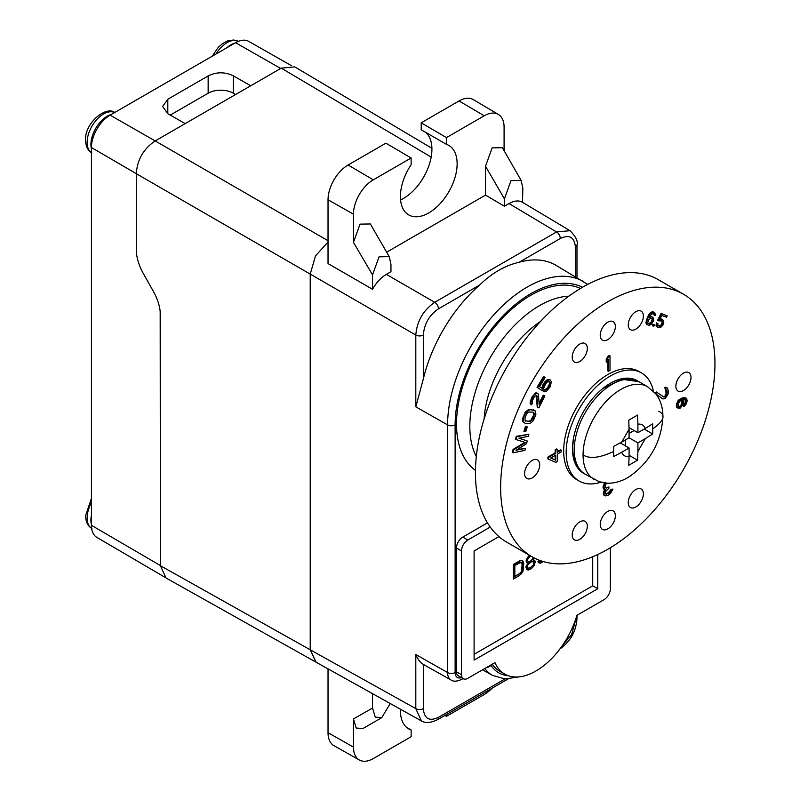 <?xml version="1.0" encoding="UTF-8"?>
<svg xmlns="http://www.w3.org/2000/svg" width="800" height="800" viewBox="0 0 800 800"><rect width="100%" height="100%" fill="white"/><g stroke="black" fill="none" stroke-linecap="round" stroke-linejoin="round"><path stroke-width="1.2" d="M587.71 284.4L556.14 265.4A112.84 65.15 120 0 0 519.15 262.25C504.97 265.51 491.79 273.12 479.6 285.08L438.46 308.83A5.35 3.09 -120 0 0 434.71 302.3C423.25 310.23 416.94 321.15 415.81 335.05L310.22 274.09L310.22 649.8L316.14 662.25M315.85 662.09L166.05 578.01L160.41 565.71L160.41 315.49C160.34 307.74 158.02 299.73 153.43 291.47L143.28 273.43C138.69 265.16 136.36 257.16 136.29 249.4L136.29 173.68L310.22 274.09L315.48 255.94L328.03 242.01L315.48 255.95L310.22 274.09L310.22 649.79L415.81 708.64L421.44 720.94C425.33 723.32 430.64 722.94 437.36 719.8L508.08 678.97M403.92 198.16L403.2 198.57M431.18 157.12L281.28 68.14L294.74 66.87L431.92 148.3M281.28 68.14L155.2 140.92L110.11 115.16L235.6 42.71A26.41 15.25 -60 0 1 248.75 41.38L291.51 65.7M164.97 577.3L96.86 537.39A26.41 15.25 -60 0 1 91.44 525.33L91.44 147.51L136.29 173.68C137.25 159.67 143.56 148.76 155.2 140.92L328.03 240.7M390.24 703.55L381.72 717.69L375.25 717.09L372.54 708.05L372.54 693.66L315.88 662.1L310.22 649.79L160.41 565.71M479.6 285.08A112.84 65.15 120 0 0 423.34 378.91L415.81 406.84L415.81 335.05A5.35 3.09 180 0 0 423.34 335.03L423.34 378.91M487.46 522.85L462.77 537.11A8.91 5.15 -60 0 0 456.46 548.03L456.46 671.77A8.91 5.15 120 0 0 458.31 675.85L463.35 678.76A8.91 5.15 120 0 0 467.81 678.32L494.97 662.64A62.4 36.03 120 0 0 504.74 674.1A62.4 36.03 120 0 0 576.9 615.33L604.06 599.65A8.91 5.15 120 0 0 610.37 588.73L610.37 547.74M492.32 664.16A62.4 36.03 120 0 0 499.69 671.19L504.74 674.1M475.44 470.38A105.19 60.73 -60 0 1 463 385.25A105.19 60.73 -60 0 1 530.89 295.23A105.19 60.73 -60 0 1 580.47 288.47M490.25 527.07L467.81 540.02A8.91 5.15 120 0 0 461.5 550.94L461.5 674.68A8.91 5.15 120 0 0 463.35 678.76M498.94 536.6L474.11 550.94L474.11 660.12L597.76 588.73L597.76 554.51M597.76 588.73L592.72 585.82L592.72 556.73M474.11 654.3L592.72 585.82M513.24 579.1L519.55 575.46L522.96 571.32L523.75 563.43L522.96 561.1L521.91 560.47L519.55 560.9L513.24 564.54L513.24 579.1M529.49 555.3L527.43 557.59L526.11 560.83L526.64 562.69L527.95 563.17L525.85 567.17L527.16 569.82L528.48 569.99L531.37 568.64L533.99 565.88L535.31 561.72L534.78 560.47L533.2 560.14L534.53 558.12M538.33 562.35L541.76 561.09L540.56 561.47L539.25 560.68L537.93 561.44L538.98 563L540.3 563.17L543.32 561.58M514.82 565.49L520.6 562.46L522.17 564.34L521.39 571.61L519.55 573.6L514.82 576.33L514.82 565.49L513.56 564.76L519.34 561.74L521.39 562.63M530.05 567.85L527.95 568.13L527.16 567.35L527.95 564.72L531.1 561.97L533.2 561.69L533.99 562.47L533.2 565.1L530.05 567.85M533.5 557.58L531.1 560.73L529 561.64L527.95 561.32L527.43 560.69L527.95 558.84L530.71 556M513.24 577.64L519.97 573.24M519.55 575.46L518.29 574.73M522.96 561.1L521.87 560.47M523.49 562.04L521.75 560.47M523.75 563.43L522.49 562.7L522.23 561.31M523.75 568.08L522.49 567.35L522.49 562.7M523.49 569.78L522.23 569.05L522.49 567.35M522.96 571.32L521.8 570.65M521.91 573.17L520.74 572.49M520.86 574.39L519.6 573.66M514.82 576.33L513.56 575.6L513.56 564.76M526.5 562.44L527.95 563.17M533.91 562.39L533.69 560.15M526.29 569.15L530.5 567.59M530.58 561.04L533.2 561.69M527.58 562.96L529.32 561.55M527.95 568.13L525.99 566.7M527.95 561.32L526.31 560.13M519.55 562.76L518.29 562.03M520.6 562.46L519.34 561.74M534.52 558.14L534 557.84M533.73 559.53L532.74 558.96M533.2 560.14L532.29 559.62M535.31 561.72L534.05 560.99M535.31 562.64L534.05 561.92M534.78 564.5L533.76 563.91M533.99 565.88L533.02 565.32M532.68 567.57L531.5 566.89M531.37 568.64L530.11 567.91M529.79 569.55L528.53 568.82M528.48 569.99L527.22 569.27M532.15 561.68L530.89 560.95M531.1 561.97L530.02 561.35M530.05 562.58L528.79 561.85M529 563.5L527.74 562.77M527.95 564.72L527.12 564.24M527.16 566.42L526.22 565.87M527.16 567.35L525.99 566.67M530.05 556.39L528.94 555.74M529 557.3L528.07 556.76M527.95 558.84L527.02 558.3M527.43 560.07L526.48 559.53M527.43 560.69L526.33 560.06M539.77 561.31L538.97 560.84M542.66 562.12L541.4 561.39M541.61 562.72L540.35 561.99M540.3 563.17L539.04 562.44M583.74 281.73A112.5 64.95 120 0 0 496.93 311.43A112.5 64.95 120 0 0 447.6 424.88L447.6 672.56L415.81 654.52C417.8 659.35 420.31 662.64 423.34 664.39L423.34 708.62C424.23 718.71 429.28 721.62 438.46 717.36L504.99 678.95M372.54 693.66L421.53 720.99M362.93 728.54L356.19 728.04L353.46 718.93L353.46 747.11A28.06 16.2 120 0 0 359.36 760L333.99 745.71A28.37 16.38 -60 0 1 328.03 732.68L328.03 668.85M359.36 760A28.06 16.2 120 0 0 373.31 758.56L411.13 736.72L411.13 729.99A40.12 23.16 -60 0 1 408.72 728.9A40.12 23.16 -60 0 1 400.43 709.23M446.43 714.57L446.43 716.34L484.25 694.51A28.06 16.2 120 0 0 491.91 688.31M444.87 715.46L446.43 716.34M406.57 727.36L411.13 729.99M353.46 242.37L360.05 224.13L370.34 223.97L389.26 256.66L390.96 264.35L390.96 271.72L386.36 274.38C380.91 277.6 376.31 282.57 372.54 289.28L372.54 274.89L353.46 242.37L353.46 214.19A28.06 16.2 120 0 1 373.31 179.82L411.13 157.99L411.13 164.72A40.12 23.16 120 0 0 408.72 214.91A40.12 23.16 120 0 0 448.83 191.75A40.12 23.16 120 0 0 448.83 145.43A40.12 23.16 120 0 0 446.43 144.34L446.43 137.61L484.25 115.77A28.06 16.2 120 0 1 498.36 114.43L473.31 99.61A28.37 16.38 -60 0 0 459.03 100.96L484.25 115.77M411.13 157.99L385.91 143.18L348.09 165.01A28.37 16.38 -60 0 0 328.03 199.76L328.03 263.59L372.54 289.28M570.09 230.75L522.51 202.31L522.83 188.12L521.17 180.5L511 180.64L504.42 198.85L504.42 206.22L485.51 195.11L386.67 252.17M504.42 206.22L509.02 203.56C514.46 200.5 519.07 200.15 522.83 202.51M498.36 114.43A28.06 16.2 120 0 1 504.09 127.23L504.09 150.65M446.43 144.34L421.21 129.78L421.21 122.8L459.03 100.96M400.57 199.91A40.12 23.16 120 0 0 428.42 167.03A40.12 23.16 120 0 0 425.77 132.41M389.26 256.66L379.06 256.82L372.54 274.89M485.51 195.11L485.51 166.23L492.15 147.86L502.41 147.72L521.17 180.5M421.21 122.8L446.43 137.61M160.42 566.14A26.92 15.54 120 0 1 160.41 565.57L160.17 311.29M91.44 147.51A26.41 15.25 -60 0 1 110.11 115.16M250.73 85.77L233.37 75.86L233.37 93.22L235.6 94.51M185.17 123.62L167.81 113.71L162.59 106.48L167.81 99.23L208.15 75.93C216.56 71.81 224.96 71.79 233.37 75.86M233.37 93.22A17.83 10.29 0 0 0 208.15 93.22L170.25 115.1M582.58 287.22A151.55 87.5 120 0 0 483.58 420.77A151.55 87.5 120 0 0 506.81 542.2L532.02 556.76A151.55 87.5 120 0 0 607.8 549.26A151.55 87.5 -60 0 0 706.8 415.71A151.55 87.5 -60 0 0 683.57 294.27L658.35 279.72A151.55 87.5 -60 0 0 582.58 287.22M683.57 294.27A151.55 87.5 -60 0 0 607.8 301.78A151.55 87.5 120 0 0 508.79 435.32A151.55 87.5 120 0 0 532.02 556.76M579.12 481.02A62.4 36.03 120 0 1 569.55 431.01A62.4 36.03 120 0 1 610.32 376.02A62.4 36.03 -60 0 1 641.52 372.93L639 371.48A62.4 36.03 -60 0 0 607.8 374.57A62.4 36.03 120 0 0 567.03 429.56A62.4 36.03 120 0 0 576.6 479.56L579.12 481.02A62.4 36.03 120 0 0 600.84 482.21M587.33 348.42A10.7 6.18 120 0 0 585.12 343.52A10.7 6.18 120 0 0 576.87 346.38A10.7 6.18 120 0 0 572.21 357.15A10.7 6.18 120 0 0 574.42 362.05A10.7 6.18 120 0 0 582.66 359.18A10.7 6.18 120 0 0 587.33 348.42M615.36 326.53A10.7 6.18 120 0 0 613.14 321.63A10.7 6.18 120 0 0 604.9 324.5A10.7 6.18 120 0 0 600.23 335.26A10.7 6.18 120 0 0 602.45 340.16A10.7 6.18 120 0 0 610.69 337.29A10.7 6.18 120 0 0 615.36 326.53M643.39 316.05A10.7 6.18 120 0 0 641.17 311.16A10.7 6.18 120 0 0 632.93 314.02A10.7 6.18 120 0 0 628.26 324.79A10.7 6.18 120 0 0 630.47 329.68A10.7 6.18 120 0 0 638.72 326.82A10.7 6.18 120 0 0 643.39 316.05M691 377.48A10.7 6.18 120 0 0 688.79 372.58A10.7 6.18 120 0 0 680.54 375.45A10.7 6.18 120 0 0 675.87 386.21A10.7 6.18 120 0 0 678.09 391.11A10.7 6.18 120 0 0 686.33 388.25A10.7 6.18 120 0 0 691 377.48M539.72 464.82A10.7 6.18 120 0 0 537.5 459.93A10.7 6.18 120 0 0 529.26 462.79A10.7 6.18 120 0 0 524.59 473.56A10.7 6.18 120 0 0 526.81 478.45A10.7 6.18 120 0 0 535.05 475.59A10.7 6.18 120 0 0 539.72 464.82M587.33 526.25A10.7 6.18 120 0 0 585.12 521.35A10.7 6.18 120 0 0 576.87 524.22A10.7 6.18 120 0 0 572.21 534.98A10.7 6.18 120 0 0 574.42 539.88A10.7 6.18 120 0 0 582.66 537.01A10.7 6.18 120 0 0 587.33 526.25M615.36 515.77A10.7 6.18 120 0 0 613.14 510.88A10.7 6.18 120 0 0 604.9 513.74A10.7 6.18 120 0 0 600.23 524.51A10.7 6.18 120 0 0 602.45 529.41A10.7 6.18 120 0 0 610.69 526.54A10.7 6.18 120 0 0 615.36 515.77M643.39 493.89A10.7 6.18 120 0 0 641.17 488.99A10.7 6.18 120 0 0 632.93 491.86A10.7 6.18 120 0 0 628.26 502.62A10.7 6.18 120 0 0 630.47 507.52A10.7 6.18 120 0 0 638.72 504.65A10.7 6.18 120 0 0 643.39 493.89M610 355.82L609.37 355.46L607.8 356.37L606.22 359.45L606.22 361.93L606.85 362.29L608.43 359.21L608.43 371.29L610 370.38L610 355.82L608.43 356.73L606.85 359.81L606.85 362.29M607.8 360.44L607.8 370.93L608.43 371.29M657.04 395.53L657.04 394.78L662.95 398.96L665.36 398.47L668.04 394.19L668.31 391.01L667.51 388.13L665.36 387.86L665.36 389.37L666.7 390.12L666.97 392.69L666.16 395.58L664.82 396.96L663.75 396.97L656.41 391.99L655.07 392.93M657.04 394.86L662.95 398.96M667.51 388.13L665.8 387.18L664.73 387.49L665.36 389.37M665.8 389.45L666.07 394L664.73 396.29L663.22 396.61M604.56 482.97L603.07 487.48L603.86 489.2L605.8 489.42L603.96 493.58L604.22 495.29L605.27 495.92L608.16 495.18L610.53 493.51L612.89 489.04L608.95 493.18L605.8 494.07L605.27 493.44L605.8 491.28L608.95 488.22L608.95 486.98L606.33 488.19L605.01 487.09L605.27 485.08L606.77 483.18M604.85 489.52L603.33 493.84L603.59 494.92L605.27 495.92M612.89 489.04L610.95 489.44L608.32 492.81L605.56 493.79M608.95 486.98L605.39 487.76M561.15 450.14L557.4 452.31L557.4 449.28L555.79 450.21L555.79 453.24L548.54 457.42L548.54 459.24L555.79 462.34L557.4 461.41L557.4 454.13L561.15 451.96L561.15 450.14L560.52 449.78L557.4 451.58M557.4 449.28L556.76 448.92L555.16 449.84L555.16 452.88L547.91 457.06L547.91 458.88L548.54 459.24M685.15 399.37L685.2 402.32L683.33 406.14L684.64 406.05L686.48 403.49L687.12 401.05L686.76 398.67L685.11 397.93L679.58 400.14L677.74 402.7L677.05 405.4L677.42 407.78L680.1 408.2L682.88 404.85L683.56 402.15L683.04 399.57L685.24 399.38L686.12 401.11L683.96 406.51M686.06 398.13L684.48 397.57L681.6 398.21L677.97 400.82L676.4 406.29L678.11 408.32M653.37 313.68L654.36 315.52L655.26 315.62L655.41 314.77L654.73 312.68L653.31 311.94L650.34 312.76L648.45 315.15L646.15 320.95L646.63 324.47L648.96 325.31L651.2 324.4L653.64 320.63L653.62 318.32L651.62 316.65L649.31 316.99M654.49 324.84L653 324.27L652.38 325.64L653.01 326.01L653.87 326.21L654.49 324.84L653.63 324.64L653.01 326.01M661.67 320.83L662.19 321.86L661.59 324.2L660.28 325.64L658.19 325.82M657.89 323.58L656.29 322.85L656.41 326.43L658.69 327.74L660.85 327.27L662.89 325.14L663.8 322.59L662.78 319.64L659.65 319.74L661.83 315.42L666.53 317.19L667.21 315.84L661.71 313.77L658.15 320.79L662.1 320.99L662.83 322.23L662.49 324.03L660.91 326L659.37 326.39L657.88 325.51L657.89 323.58L656.92 323.22L656.64 325.68L657.71 327.37M662.78 319.64L660.05 318.95M667.21 315.84L661.07 313.41L657.52 320.42L658.15 320.79M528.85 434.29L516.23 436.35L515.5 439.37L525.63 442.6L513.69 449.79L512.96 452.81L524.95 450.39L525.44 448.38L516 450.28L526.58 443.68L527.23 441L518.92 438.21L528.36 436.3L528.85 434.29L516.86 436.71L516.13 439.73M524.8 442.35L513.06 449.43L512.33 452.44L512.96 452.81M525.44 448.38L517.16 449.55M527.23 441L519.21 438.15M527.3 426.94L525.46 426.61L523.89 431.36L524.52 431.72L525.73 431.68L527.3 426.94L526.09 426.98L524.52 431.72M534.99 410.6L529.89 409.36L525.96 411.38L522.52 418.76L522.82 421.63L525.11 423.25L528.56 423.65L531.04 422.88L533.5 420.33L535.93 414.25L534.99 410.6L530.52 409.73L528.05 410.5L525.59 413.04L523.6 417.41L523.07 420.53L524.1 422.78M549.09 381.54L549.56 383.1L548.77 385.68L546.67 388.74L544.61 389.62L543.46 391.53L546.52 391.26L550.32 386.65L551.34 381.55L550.07 379.84L547.46 380.35L544.81 383.05L542.48 388.62L539.54 386.71L545.09 377.48L544.18 376.88L537.67 387.7L542.44 390.81L545.73 383.65L547.62 381.78L549.66 381.79L550.19 383.46L549.4 386.05L547.3 389.11L545.24 389.98L544.09 391.89M550.07 379.84L548.14 379.51L545.32 381.22L543.03 384.6L541.86 388.22M544.18 376.88L543.55 376.52L537.04 387.33L542.44 390.81M544.86 395.95L543.82 395.57L539.18 404.84L538.44 394.03L536.36 393.28L533.79 395.47L530.97 401.1L530.9 404.2L531.57 404.83L532.39 403.18L532.18 401.14L534.5 396.51L536.78 395.38L537.86 407.49L538.9 407.86L544.86 395.95L543.19 395.21L539.11 403.35M537.78 393.39L535.73 392.91L531.96 397.02L530.1 402.21L530.27 403.84L531.57 404.83M536.28 395.27L537.23 407.12L537.86 407.49M555.16 455.43L555.16 459.85L550.78 457.95M681.53 400.37L681.94 401.84L681.25 404.54L680.18 406.12L678.39 406.71M652.32 318.75L651.7 318.4L652.15 319.59L651.16 322.08L649.06 323.58L647.67 322.86L648.63 319.5L650.62 318.28L652.32 318.75L652.78 319.96L651.1 323.23L649.69 323.94L647.99 323.47M533.32 412.25L533.48 415.44L530.76 420.43L528.74 421.26L525.14 420.77M641.52 372.93A62.4 36.03 -60 0 1 653.41 391.15M584.42 473.75A53.49 30.88 -60 0 1 583.57 473.3A53.49 30.88 -60 0 1 572.5 448.81A53.49 30.88 -60 0 1 595.84 394.98A53.49 30.88 -60 0 1 637.06 380.65A53.49 30.88 -60 0 1 637.88 381.16M633.01 378.93A53.49 30.88 -60 0 1 633.57 379.5M580.06 470.65A53.49 30.88 120 0 0 580.83 470.85M606.22 359.45L606.85 359.81M607.8 356.37L608.43 356.73M657.04 392.35L655.7 393.7M605.4 483.07L603.7 486.61L604.49 489.56M555.79 460.22L550.69 458L555.79 455.06L555.79 460.22L555.16 459.85M655.07 392.76L655.7 393.13M664.19 396.6L664.82 396.96M664.73 396.29L665.36 396.65M665.53 395.22L666.16 395.58M666.07 394L666.7 394.36M666.34 392.33L666.97 392.69M666.34 391.11L666.97 391.48M666.07 389.75L666.7 390.12M664.73 387.49L665.36 387.86M665.8 387.18L666.43 387.54M603.86 483.93L604.49 484.3M603.33 485.16L603.96 485.53M605.7 487.83L606.33 488.19M607.27 487.23L607.9 487.59M605.96 493.87L606.59 494.23M607.27 493.42L607.9 493.78M608.32 492.81L608.95 493.18M609.63 491.75L610.27 492.11M610.42 490.67L611.05 491.04M610.95 489.44L611.58 489.8M603.59 494.92L604.22 495.29M603.33 493.84L603.96 494.2M603.33 493.22L603.96 493.58M603.59 491.83L604.22 492.19M604.12 490.59L604.75 490.96M603.33 488.57L603.96 488.94M603.07 487.48L603.7 487.85M603.07 486.25L603.7 486.61M547.91 457.06L548.54 457.42M555.16 452.88L555.79 453.24M555.16 449.84L555.79 450.21M676.79 407.42L677.42 407.78M676.4 406.29L677.03 406.66M676.42 405.04L677.05 405.4M676.66 403.72L677.29 404.08M677.11 402.34L677.74 402.7M677.97 400.82L678.6 401.19M678.95 399.77L679.58 400.14M680.09 398.92L680.72 399.29M681.6 398.21L682.23 398.57M683.07 397.76L683.7 398.12M684.48 397.57L685.11 397.93M683.57 404.82L684.2 405.19M684.29 404.1L684.92 404.47M684.85 403.18L685.48 403.54M685.2 402.32L685.83 402.69M685.49 400.74L686.12 401.11M685.42 400.02L686.05 400.38M685.19 399.38L685.78 399.72M680.81 406.48L679.51 407.14L678.39 406.73L678.38 403.5L680.02 401L681.9 400.42L682.57 402.2L682.23 404.05L680.81 406.48L680.18 406.12M679.5 406.58L680.13 406.94M680.69 405.46L681.32 405.83M681.25 404.54L681.88 404.91M681.6 403.69L682.23 404.05M681.94 401.84L682.57 402.2M681.87 401.11L682.5 401.48M681.59 400.45L682.22 400.82M678.88 406.77L679.51 407.14M646.06 323.54L647.26 324.83M645.96 322.37L646.69 323.9M646.15 320.95L646.78 321.32L646.59 322.74M646.73 319L647.36 319.36L646.78 321.32M647.5 317.06L648.13 317.43L647.36 319.36M648.45 315.15L649.08 315.51L648.13 317.43M649.36 313.81L649.99 314.17L649.08 315.51M650.34 312.76L650.97 313.13L649.99 314.17M651.57 312.03L652.2 312.4L650.97 313.13M652.59 311.86L653.22 312.22L652.2 312.4M653.31 311.94L653.94 312.3L653.22 312.22M654.73 312.68L653.94 312.3M653.69 314.29L654.36 315.52M653.38 313.68L654.32 314.65M649.71 316.73L650.34 317.09L649.03 317.53L651.84 313.8L654 314.04M650.72 316.55L651.35 316.92L650.34 317.09M651.62 316.65L652.25 317.02L651.35 316.92M653.05 317.39L652.25 317.02M652.15 319.59L652.78 319.96M652 320.44L652.63 320.81M652.01 319L652.64 319.37M649.06 323.58L649.69 323.94M649.71 323.36L650.34 323.73M650.47 322.87L651.1 323.23M651.16 322.08L651.79 322.45M651.67 321.27L652.3 321.64M653 324.27L653.63 324.64M661.07 313.41L661.71 313.77M660.24 318.87L660.87 319.24M661.18 318.91L661.81 319.27M656.41 326.43L657.04 326.8M656.01 325.32L656.64 325.68M656.07 324.06L656.7 324.42M656.29 322.85L656.92 323.22M658.74 326.02L659.37 326.39M659.52 326L660.15 326.36M660.28 325.64L660.91 326M661.02 324.95L661.65 325.32M661.59 324.2L662.22 324.57M661.86 323.66L662.49 324.03M662.11 322.79L662.74 323.16M662.19 321.86L662.83 322.23M661.98 321.14L662.61 321.5M513.06 449.43L513.69 449.79M516.23 436.35L516.86 436.71M524.98 417.57L526.83 413.54L528.66 411.99L533.16 412.16L534.36 413.36L533.03 418.51L530.43 421.39L525.14 420.78L524.98 417.57M525.46 426.61L526.09 426.98M522.97 417.05L523.6 417.41M522.52 418.76L523.15 419.13M524.05 414.34L524.68 414.71M524.96 412.68L525.59 413.04M525.96 411.38L526.59 411.74M527.42 410.14L528.05 410.5M528.61 409.57L529.24 409.93M529.89 409.36L530.52 409.73M533.34 409.76L533.97 410.13M522.82 421.63L523.45 421.99M522.44 420.17L523.07 420.53M525.29 420.86L525.92 421.22M528.74 421.26L529.37 421.62M529.8 421.03L530.43 421.39M530.76 420.43L531.39 420.8M531.62 419.47L532.25 419.84M532.39 418.15L533.03 418.51M533.48 415.44L534.11 415.81M533.79 414.06L534.42 414.43M533.73 412.99L534.36 413.36M536.66 395.98L537.29 396.34M530.27 403.84L530.9 404.2M530.1 402.21L530.73 402.57M530.34 400.74L530.97 401.1M531.29 398.34L531.92 398.71M531.96 397.02L532.59 397.38M533.16 395.11L533.79 395.47M534.24 393.94L534.87 394.3M535.73 392.91L536.36 393.28M536.73 392.88L537.36 393.24M543.19 395.21L543.82 395.57M537.04 387.33L537.67 387.7M542.26 386.31L542.89 386.67M543.03 384.6L543.66 384.96M544.18 382.69L544.81 383.05M545.32 381.22L545.95 381.58M546.83 379.99L547.46 380.35M548.14 379.51L548.77 379.87M544.61 389.62L545.24 389.98M545.73 389.46L546.36 389.82M546.67 388.74L547.3 389.11M547.62 387.59L548.25 387.96M548.77 385.68L549.4 386.05M549.35 384.29L549.98 384.65M549.56 383.1L550.19 383.46M549.39 382.1L550.02 382.47M652.71 433.98L645.3 438.63L637.91 451.44L637.58 460.19L628.76 465.28L629.08 456.54C625.55 456.97 623.08 455.54 621.69 452.27L613.63 456.55L613.63 446.36L621.69 442.08L629.08 429.27L628.76 420.15L637.58 415.06L637.91 424.17C641.44 423.74 643.91 425.17 645.3 428.44L652.71 423.79L652.71 433.98L644.21 429.07M658.71 411.24C665.99 414.98 664 420.87 652.76 428.91M637.91 451.44L637.91 442.9L629.08 437.81L629.08 429.27M637.58 460.19L629.08 455.28M625.3 445.81L625.3 439.99M645.3 438.63L637.91 442.9M645.3 428.44L637.91 432.71L629.07 427.61M637.91 424.17L637.91 432.71M621.69 442.08L629.08 437.81M621.69 452.27L629.08 448L620.25 442.9M629.08 456.54L629.08 448M629.08 433.44L634.13 430.53M562.28 645.72L571.67 634.49L575.42 620.82A5.35 3.09 0 0 0 576.98 618.64L576.98 615.29M575.42 620.82L575.42 620.02M438.46 308.83C429.28 315.17 424.24 323.9 423.34 335.03M575.42 276.81L575.42 247.23C574.52 237.14 569.48 234.23 560.29 238.5L519.15 262.25M582.5 287.27A107.15 61.86 120 0 0 500.64 318.38A107.15 61.86 120 0 0 455.13 424.86L455.13 672.54A10.8 6.24 120 0 0 461.36 677.61M490.8 665.04L490.94 665.25A64.29 37.12 120 0 0 508.32 675.74M467.81 540.02L462.77 537.11M456.46 671.77L461.5 674.68M461.5 550.94L456.46 548.03M484.83 668.49A69.64 40.2 120 0 0 492.54 675.41L505.05 678.95L519.3 676.85M486.34 667.62A5.35 4.19 -32.8 0 0 490.94 665.25M455.13 672.54A5.35 3.09 180 0 1 447.6 672.56A16.15 9.32 120 0 0 450.99 679.98L423.04 664.24M415.81 654.52L415.81 708.64A5.35 3.09 180 0 0 423.34 708.62M438.46 717.36A5.35 3.09 60 0 1 437.36 719.8M372.54 708.05L353.46 718.93M353.46 747.11L328.03 732.68M455.13 424.86A5.35 3.09 180 0 1 447.6 424.88L415.81 406.84M575.42 247.23A5.35 3.09 -0 0 0 576.98 245.05C578.2 241.39 575.87 236.6 569.99 230.69L556.54 231.96L434.71 302.3L386.36 274.38M560.29 238.5A5.35 3.09 -120 0 0 556.54 231.96L509.02 203.56M328.03 199.76L353.46 214.19M348.09 165.01L373.31 179.82M504.42 198.85L485.51 166.23M462.54 678.29A5.35 3.09 60 0 1 461.66 679.39L463.05 678.59M568.86 296.17A98.55 56.9 120 0 0 539.51 305.63A98.55 56.9 120 0 0 476.3 456.47M540.36 321.61A86.03 49.67 120 0 0 484.09 419.07M160.41 565.57L91.44 525.33M280.69 68.47L235.6 42.71M208.15 75.93L208.15 93.22M167.81 113.71L167.81 99.23M234.97 43.07A23.18 13.38 120 0 0 226.72 47.84M212.23 56.2L218.31 47.3L222.29 43.77L227.5 40.93L233.68 40L238.36 41.35A23.18 13.38 120 0 0 215.99 54.03M91.44 149.02A23.18 13.38 -60 0 1 90.91 144.56A23.18 13.38 120 0 1 111.42 114.4M114.59 112.57A23.18 13.38 120 0 0 96.92 119.4A23.18 13.38 120 0 0 87.13 142.38A23.18 13.38 -60 0 0 91.44 152.68M91.44 524.6A23.18 13.38 -60 0 1 90.91 520.14A23.18 13.38 120 0 1 91.44 515.08M91.44 502.68A23.18 13.38 120 0 0 87.13 517.96A23.18 13.38 -60 0 0 91.64 528.4M577.49 466.65A50.81 29.34 -60 0 1 576.38 465.84L577.5 466.66M575.77 463.45A50.81 29.34 -60 0 1 574.1 460.45M621.2 378.87A50.81 29.34 -60 0 1 624.63 378.82M627 378.15A50.81 29.34 -60 0 1 628.27 378.71L627.03 378.15M594.2 479.43A53.49 30.88 -60 0 1 594.14 479.4L594.14 479.4A53.49 30.88 -60 0 1 583.07 454.91A53.49 30.88 -60 0 1 606.41 401.09A53.49 30.88 -60 0 1 647.63 386.76L638.81 381.66A53.49 30.88 -60 0 0 597.59 395.99A53.49 30.88 -60 0 0 574.24 449.82A53.49 30.88 -60 0 0 585.32 474.3C577.06 469.23 572.84 460.35 572.68 447.63L573.28 439.49M583.07 454.91C589.54 459.11 599.74 457.97 613.68 451.48M559.18 649.47C570.1 642.07 576.03 631.79 576.98 618.64M492.54 675.41L482.57 669.8M381.72 717.69L362.72 728.66M576.98 277.73L576.98 245.05M450.99 679.98C453.4 681.74 456.95 681.54 461.66 679.39M91.93 152.99C87.84 150.57 85.72 146.31 85.56 140.2C84.53 122.59 106.96 105 115.1 112.85M91.93 528.57C87.84 526.15 85.72 521.89 85.56 515.78L91.44 498.35M647.63 386.76L655.92 393.98C660.66 400.39 662.99 408.03 662.91 416.9C661.27 442.17 649.99 462.15 629.1 476.84C622.01 481.26 614.74 483.38 607.28 483.21L599.29 481.73L585.32 474.3M602.64 388.65L621.76 379.24L638.81 381.66"/></g></svg>
